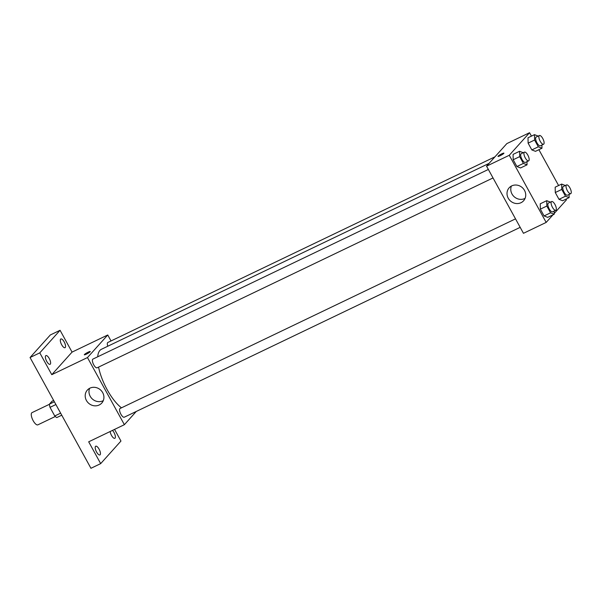 <?xml version="1.0" encoding="UTF-8"?>
<svg xmlns="http://www.w3.org/2000/svg" width="601" height="601" viewBox="0 0 601 601"><rect width="100%" height="100%" fill="white"/><g stroke="black" fill="none" stroke-linecap="round" stroke-linejoin="round"><path stroke-width="0.9" d="M49.432 404.285L32.018 412.632A6.769 2.479 64.4 0 0 32.709 419.814A6.769 2.479 64.4 0 0 37.878 424.839L55.284 416.493M60.626 413.15L54.751 415.967L50.018 407.35A9.188 3.373 64.4 0 1 49.425 404.135L52.024 401.243L53.654 400.461M54.751 415.967A9.188 3.373 64.4 0 0 56.802 417.56L61.753 415.193M59.026 410.243A9.669 3.546 -115.6 0 1 57.756 407.929M55.893 404.541L50.018 407.35M54.368 401.768L49.425 404.135M114.558 429.399L120.959 441.044L100.675 463.626L90.946 468.292L30.05 357.527L50.334 334.952L60.07 330.287L72.06 352.103L107.752 334.982L111.027 340.947M112.47 430.399A4.838 1.773 -115.6 0 1 114.017 432.547A4.838 1.773 -115.6 0 1 114.836 438.317A4.838 1.773 -115.6 0 1 111.478 435.372A4.838 1.773 -115.6 0 1 110.148 431.51M99.09 449.165A4.838 1.773 -115.6 0 1 99.909 454.934A4.838 1.773 -115.6 0 1 96.551 451.982A4.838 1.773 -115.6 0 1 95.724 446.212A4.838 1.773 -115.6 0 1 99.09 449.165M100.675 463.626L88.685 441.81L124.377 424.689L87.468 357.565L51.776 374.678L39.786 352.862L30.05 357.527M99.195 404.991A9.699 8.925 41.9 0 1 87.393 401.934A9.699 8.925 41.9 0 1 87.348 390.087A9.699 8.925 41.9 0 1 100.532 389.936A9.699 8.925 41.9 0 1 101.779 403.053A9.699 8.925 41.9 0 1 99.195 404.991M39.786 352.862L60.07 330.287M49.267 358.542A4.838 1.773 -115.6 0 1 50.086 364.311A4.838 1.773 -115.6 0 1 46.728 361.359A4.838 1.773 -115.6 0 1 45.909 355.589A4.838 1.773 -115.6 0 1 49.267 358.542M64.194 341.924A4.838 1.773 -115.6 0 1 65.021 347.694A4.838 1.773 -115.6 0 1 61.663 344.741A4.838 1.773 -115.6 0 1 60.836 338.972A4.838 1.773 -115.6 0 1 64.194 341.924M51.776 374.678L72.06 352.103M489.064 163.382L101.411 349.286A33.881 12.426 64.4 0 0 97.7 356.791M98.556 367.106A33.881 12.426 64.4 0 0 121.477 407.824M87.468 357.565L107.752 334.982M136.262 411.46L124.377 424.689M488.358 169.452L92.93 359.082A4.838 1.773 64.4 0 0 93.418 364.206A4.838 1.773 64.4 0 0 97.107 367.804L493.023 177.941M494.954 156.831L107.857 342.465A4.838 1.773 64.4 0 0 107.789 346.229M520.188 227.343L124.272 417.207A4.838 1.773 -115.6 0 1 120.741 413.939A4.838 1.773 -115.6 0 1 119.869 408.657A4.838 1.773 -115.6 0 1 120.087 408.492L515.523 218.862M84.313 354.793A3.388 0.473 151.2 0 1 84.441 354.522A3.388 0.473 151.2 0 1 87.611 352.441A3.388 0.473 151.2 0 1 90.24 351.525A3.388 0.473 151.2 0 1 87.498 353.568A3.388 0.473 151.2 0 1 84.305 354.785A3.388 0.473 151.2 0 1 84.433 354.522A3.388 0.473 151.2 0 1 87.611 352.449A3.388 0.473 151.2 0 1 90.24 351.525M103.297 400.627A9.699 8.925 41.9 0 1 102.966 400.792A9.699 8.925 41.9 0 1 92.223 398.876A9.699 8.925 41.9 0 1 89.609 388.321M552.995 214.82L546.174 222.415L523.463 233.308L486.555 166.176L506.838 143.601L529.556 132.708L531.434 136.126M538.894 149.694L558.599 185.536M566.052 199.104L566.458 199.84L554.182 213.498M526.979 161.654L527.039 164.839L520.549 167.949L516.905 166.53L513.179 159.753L513.089 154.382L519.58 151.272L523.238 152.722M569.072 194.446L569.124 197.624L562.641 200.742L558.998 199.322L555.271 192.538L555.181 187.174L561.672 184.064L565.331 185.514M546.174 222.415L509.272 155.283L529.556 132.708M541.914 145.036L541.967 148.222L535.476 151.332L531.84 149.919L528.106 143.136L528.016 137.764L534.507 134.654L538.165 136.111M554.145 211.064L554.197 214.241L547.706 217.352L544.07 215.939L540.344 209.156L540.254 203.792L546.737 200.681L550.403 202.131M509.272 155.283L486.555 166.176M520.992 202.71A9.699 8.925 41.9 0 1 509.197 199.652A9.699 8.925 41.9 0 1 509.152 187.812A9.699 8.925 41.9 0 1 522.329 187.655A9.699 8.925 41.9 0 1 523.584 200.779A9.699 8.925 41.9 0 1 520.992 202.71M497.989 156.41A3.388 0.473 151.2 0 1 498.116 156.14A3.388 0.473 151.2 0 1 501.287 154.066A3.388 0.473 151.2 0 1 503.916 153.15A3.388 0.473 151.2 0 1 501.174 155.193A3.388 0.473 151.2 0 1 497.981 156.41A3.388 0.473 151.2 0 1 498.109 156.14A3.388 0.473 151.2 0 1 501.287 154.066A3.388 0.473 151.2 0 1 503.916 153.15M525.094 198.345A9.699 8.925 41.9 0 1 524.763 198.518A9.699 8.925 41.9 0 1 514.028 196.602A9.699 8.925 41.9 0 1 511.406 186.047M554.197 214.241L550.561 212.829L546.827 206.045L546.737 200.681M551.62 201.545L548.375 203.1A4.838 1.773 64.4 0 0 548.871 208.224A4.838 1.773 64.4 0 0 552.559 211.822L555.805 210.267A4.838 1.773 64.4 0 0 556.023 210.102A4.838 1.773 64.4 0 0 555.151 204.813A4.838 1.773 64.4 0 0 551.62 201.545A4.838 1.773 64.4 0 0 552.116 206.669A4.838 1.773 64.4 0 0 555.805 210.267M547.706 217.352L544.07 215.939L540.344 209.156L540.254 203.792M550.561 212.829L544.07 215.939M546.827 206.045L540.344 209.156M527.039 164.839L523.396 163.419L519.67 156.636L519.58 151.272M524.463 152.136L521.217 153.691A4.838 1.773 64.4 0 0 521.706 158.822A4.838 1.773 64.4 0 0 525.394 162.413L528.64 160.858A4.838 1.773 64.4 0 0 528.857 160.692A4.838 1.773 64.4 0 0 527.986 155.404A4.838 1.773 64.4 0 0 524.463 152.136A4.838 1.773 64.4 0 0 524.951 157.267A4.838 1.773 64.4 0 0 528.64 160.858M520.549 167.949L516.905 166.53L513.179 159.753L513.089 154.382M523.396 163.419L516.905 166.53M519.67 156.636L513.179 159.753M569.124 197.624L565.488 196.211L561.762 189.428L561.672 184.064M566.555 184.928L563.31 186.483A4.838 1.773 64.4 0 0 563.798 191.614A4.838 1.773 64.4 0 0 567.487 195.205L570.732 193.65A4.838 1.773 64.4 0 0 570.95 193.484A4.838 1.773 64.4 0 0 570.079 188.196A4.838 1.773 64.4 0 0 566.555 184.928A4.838 1.773 64.4 0 0 567.043 190.059A4.838 1.773 64.4 0 0 570.732 193.65M562.641 200.742L558.998 199.322L555.271 192.538L555.181 187.174M565.488 196.211L558.998 199.322M561.762 189.428L555.271 192.538M541.967 148.222L538.323 146.802L534.597 140.025L534.507 134.654M539.39 135.525L536.145 137.081A4.838 1.773 64.4 0 0 536.64 142.204A4.838 1.773 64.4 0 0 540.329 145.795L543.574 144.24A4.838 1.773 64.4 0 0 543.785 144.075A4.838 1.773 64.4 0 0 542.921 138.786A4.838 1.773 64.4 0 0 539.39 135.525A4.838 1.773 64.4 0 0 539.886 140.649A4.838 1.773 64.4 0 0 543.574 144.24M535.476 151.332L531.84 149.919L528.106 143.136L528.016 137.764M538.323 146.802L531.84 149.919M534.597 140.025L528.106 143.136"/></g></svg>
